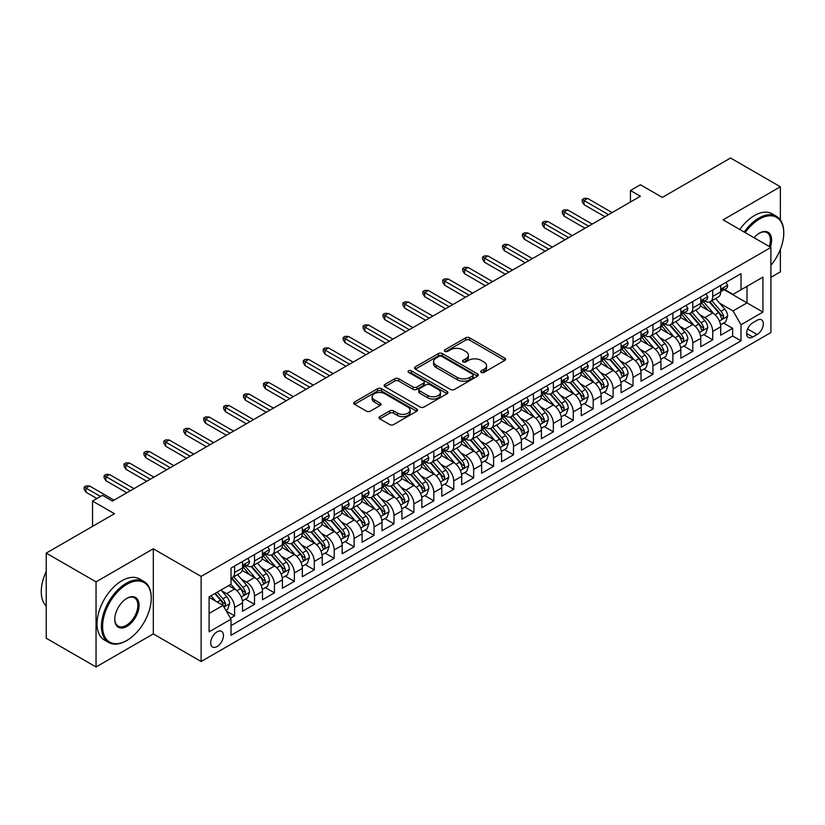 <?xml version="1.0" encoding="UTF-8"?>
<svg xmlns="http://www.w3.org/2000/svg" width="825" height="825" viewBox="0 0 825 825"><rect width="100%" height="100%" fill="white"/><g stroke="black" fill="none" stroke-linecap="round" stroke-linejoin="round"><path stroke-width="1.24" d="M481.284 372.395A1.939 1.114 0 0 0 484.028 372.395L504.807 360.391A2.764 1.598 0 0 0 505.612 359.267A2.764 1.598 0 0 0 504.807 358.132L469.6 337.817A2.764 1.598 0 0 0 465.692 337.817L444.912 349.81A1.939 1.114 0 0 0 444.345 350.604A1.939 1.114 0 0 0 444.912 351.388A1.939 1.114 0 0 0 447.655 351.388L450.347 349.841A8.848 5.105 0 0 1 462.856 349.841L465.795 351.532A8.848 5.105 0 0 1 468.383 355.142A8.848 5.105 0 0 1 465.795 358.762L463.103 360.308A1.939 1.114 0 0 0 462.536 361.103A1.939 1.114 0 0 0 463.103 361.886A1.939 1.114 0 0 0 465.836 361.886L468.528 360.339A8.848 5.105 0 0 1 481.047 360.339L483.976 362.031A8.848 5.105 0 0 1 486.564 365.64A8.848 5.105 0 0 1 483.976 369.26L481.284 370.807A1.939 1.114 0 0 0 480.717 371.601A1.939 1.114 0 0 0 481.284 372.395L481.284 370.807M217.068 646.563A9.013 5.208 120 0 0 222.956 638.622A9.013 5.208 120 0 0 221.574 631.393A9.013 5.208 120 0 0 217.068 631.847A9.013 5.208 120 0 0 211.169 639.788A9.013 5.208 120 0 0 212.551 647.017A9.013 5.208 120 0 0 217.068 646.563M379.851 416.615A2.764 1.598 0 0 0 379.036 417.749A2.764 1.598 0 0 0 379.851 418.873L389.72 424.576A2.764 1.598 0 0 0 393.628 424.576L416.707 411.252A2.764 1.598 0 0 0 417.522 410.128A2.764 1.598 0 0 0 416.707 408.994L381.511 388.678A2.764 1.598 0 0 0 377.603 388.678L354.523 402.002A2.764 1.598 0 0 0 353.708 403.126A2.764 1.598 0 0 0 354.523 404.26L366.455 411.139A2.764 1.598 0 0 0 370.363 411.139L380.232 405.446A2.764 1.598 0 0 0 381.047 404.312A2.764 1.598 0 0 0 380.232 403.188L374.323 399.764A7.394 4.269 0 0 1 372.157 396.753A7.394 4.269 0 0 1 376.726 392.803A7.394 4.269 0 0 1 384.78 393.731L407.952 407.107A7.394 4.269 0 0 1 410.128 410.128A7.394 4.269 0 0 1 405.56 414.078A7.394 4.269 0 0 1 397.495 413.15L393.628 410.922A2.764 1.598 0 0 0 389.72 410.922L379.851 416.615L379.851 418.873L389.72 413.222L389.72 410.922M780.368 219.914L780.368 186.77L730.558 158.018L662.32 197.412L640.406 184.759L630.444 190.513L640.406 196.257L112.468 501.064L102.506 495.309L92.555 501.064L92.555 526.371M96.04 581.862L96.04 666.982L153.316 633.909L153.316 548.8L96.04 581.862L46.231 553.111L114.469 513.717L92.555 501.064M153.316 548.8L201.125 576.407L770.901 247.448L770.901 332.558L201.125 661.516L201.125 576.407M780.368 186.77L723.092 219.842L770.901 247.448M450.532 389.462A2.764 1.598 0 0 0 454.451 389.462L477.52 376.148A2.764 1.598 0 0 0 478.335 375.014A2.764 1.598 0 0 0 477.52 373.89L442.324 353.564A2.764 1.598 0 0 0 438.415 353.564L415.336 366.888A2.764 1.598 0 0 0 414.532 368.012A2.764 1.598 0 0 0 415.336 369.146L450.532 389.462M409.365 372.807A1.939 1.114 0 0 1 411.335 373.086L411.335 370.786L447.119 391.442A2.764 1.598 0 0 1 447.923 392.576A2.764 1.598 0 0 1 447.119 393.7L424.04 407.024A2.764 1.598 0 0 1 420.131 407.024L384.935 386.698L384.935 384.44A2.764 1.598 0 0 0 384.12 385.574A2.764 1.598 0 0 0 384.935 386.698M384.935 384.44L394.804 378.737A2.764 1.598 0 0 1 398.712 378.737L412.995 386.987A2.764 1.598 0 0 0 416.903 386.987L423.452 383.202A2.764 1.598 0 0 0 424.267 382.068A2.764 1.598 0 0 0 423.452 380.944L408.592 372.364A1.939 1.114 0 0 1 408.024 371.57A1.939 1.114 0 0 1 409.221 370.538A1.939 1.114 0 0 1 411.335 370.786M96.04 666.982L46.231 638.23L46.231 553.111M770.901 277.355L780.368 271.889L780.368 249.377M230.464 618.245L234.599 615.852L226.328 611.077M221.626 590.772L226.627 593.66A11.272 6.507 60 0 1 234.599 607.458L242.56 602.858L242.56 611.253L254.513 604.354L245.448 599.115M241.55 579.263L246.551 582.151A11.272 6.507 60 0 1 254.513 595.959L262.484 591.36L262.484 599.754L274.436 592.855L265.372 587.617M261.473 567.765L266.475 570.653A11.272 6.507 60 0 1 274.436 584.451L282.408 579.851L282.408 588.246L294.36 581.347L285.295 576.118M281.387 556.267L286.388 559.154A11.272 6.507 60 0 1 294.36 572.952L302.332 568.353L302.332 576.747L314.284 569.848L305.219 564.609M301.311 544.758L306.312 547.645A11.272 6.507 60 0 1 314.284 561.454L322.255 556.854L322.255 565.249L334.207 558.35L325.143 553.111M321.234 533.259L326.236 536.147A11.272 6.507 60 0 1 334.207 549.945L342.179 545.346L342.179 553.74L354.131 546.841L345.067 541.613M341.158 521.761L346.16 524.648A11.272 6.507 60 0 1 354.131 538.447L362.093 533.847L362.093 542.242L374.055 535.342L364.99 530.104M361.082 510.252L366.083 513.14A11.272 6.507 60 0 1 374.055 526.948L382.016 522.349L382.016 530.743L393.968 523.844L384.904 518.605M381.006 498.754L386.007 501.641A11.272 6.507 60 0 1 393.968 515.439L401.94 510.84L401.94 519.234L413.892 512.335L404.827 507.107M400.919 487.255L405.921 490.143A11.272 6.507 60 0 1 413.892 503.941L421.864 499.342L421.864 507.736L433.816 500.837L424.751 495.598M420.843 475.747L425.844 478.634A11.272 6.507 60 0 1 433.816 492.442L441.787 487.843L441.787 496.238L453.74 489.338L444.675 484.1M440.767 464.248L445.768 467.136A11.272 6.507 60 0 1 453.74 480.934L461.711 476.334L461.711 484.729L473.663 477.83L464.599 472.601M460.69 452.75L465.692 455.637A11.272 6.507 60 0 1 473.663 469.435L481.635 464.836L481.635 473.23L493.587 466.331L484.522 461.093M480.614 441.241L485.616 444.128A11.272 6.507 60 0 1 493.587 457.937L501.548 453.327L501.548 461.732L513.501 454.823L504.436 449.594M500.538 429.743L505.539 432.63A11.272 6.507 60 0 1 513.501 446.428L521.472 441.829L521.472 450.223L533.424 443.324L524.36 438.096M520.462 418.234L525.463 421.132A11.272 6.507 60 0 1 533.424 434.93L541.396 430.33L541.396 438.725L553.348 431.826L544.283 426.587M540.375 406.735L545.377 409.623A11.272 6.507 60 0 1 553.348 423.431L561.32 418.822L561.32 427.226L573.272 420.317L564.207 415.088M560.299 395.237L565.3 398.124A11.272 6.507 60 0 1 573.272 411.923L581.243 407.323L581.243 415.718L593.196 408.818L584.131 403.59M580.222 383.728L585.224 386.616A11.272 6.507 60 0 1 593.196 400.424L601.167 395.825L601.167 404.219L613.119 397.32L604.055 392.081M600.146 372.23L605.148 375.117A11.272 6.507 60 0 1 613.119 388.926L621.081 384.316L621.081 392.721L633.043 385.811L623.978 380.583M620.07 360.731L625.072 363.619A11.272 6.507 60 0 1 633.043 377.417L641.004 372.817L641.004 381.212L652.957 374.313L643.892 369.084M639.994 349.222L644.995 352.11A11.272 6.507 60 0 1 652.957 365.918L660.928 361.319L660.928 369.713L672.88 362.814L663.816 357.576M659.907 337.724L664.919 340.612A11.272 6.507 60 0 1 672.88 354.42L680.852 349.81L680.852 358.215L692.804 351.306L683.739 346.077M679.831 326.226L684.833 329.113A11.272 6.507 60 0 1 692.804 342.911L700.776 338.312L700.776 346.706L712.728 339.807L712.728 331.413A11.272 6.507 -120 0 0 704.756 317.604L699.755 314.717M703.663 334.579L712.728 339.807M242.56 602.858A11.272 6.507 -120 0 0 234.599 589.06L228.618 585.606M262.484 591.36A11.272 6.507 -120 0 0 254.513 577.552L242.199 570.436M282.408 579.851A11.272 6.507 -120 0 0 274.436 566.053L262.123 558.938M302.332 568.353A11.272 6.507 -120 0 0 294.36 554.544L282.037 547.439M322.255 556.854A11.272 6.507 -120 0 0 314.284 543.046L301.96 535.93M342.179 545.346A11.272 6.507 -120 0 0 334.207 531.548L321.884 524.432M362.093 533.847A11.272 6.507 -120 0 0 354.131 520.039L341.808 512.933M382.016 522.349A11.272 6.507 -120 0 0 374.055 508.54L361.732 501.425M401.94 510.84A11.272 6.507 -120 0 0 393.968 497.042L381.655 489.926M421.864 499.342A11.272 6.507 -120 0 0 413.892 485.533L401.579 478.428M441.787 487.843A11.272 6.507 -120 0 0 433.816 474.035L421.493 466.919M461.711 476.334A11.272 6.507 -120 0 0 453.74 462.536L441.416 455.421M481.635 464.836A11.272 6.507 -120 0 0 473.663 451.028L461.34 443.922M501.548 453.327A11.272 6.507 -120 0 0 493.587 439.529L481.264 432.413M521.472 441.829A11.272 6.507 -120 0 0 513.501 428.031L501.188 420.915M541.396 430.33A11.272 6.507 -120 0 0 533.424 416.522L521.111 409.417M561.32 418.822A11.272 6.507 -120 0 0 553.348 405.023L541.025 397.908M581.243 407.323A11.272 6.507 -120 0 0 573.272 393.525L560.948 386.409M601.167 395.825A11.272 6.507 -120 0 0 593.196 382.016L580.872 374.911M621.081 384.316A11.272 6.507 -120 0 0 613.119 370.518L600.796 363.402M641.004 372.817A11.272 6.507 -120 0 0 633.043 359.019L620.72 351.904M660.928 361.319A11.272 6.507 -120 0 0 652.957 347.511L640.643 340.405M680.852 349.81A11.272 6.507 -120 0 0 672.88 336.012L660.567 328.897M700.776 338.312A11.272 6.507 -120 0 0 692.804 324.514L680.481 317.398M757.154 320.255L752.771 322.781A8.735 5.043 120 0 0 747.068 330.485A8.735 5.043 120 0 0 748.409 337.477A8.735 5.043 120 0 0 752.771 337.043L757.154 334.517A8.735 5.043 120 0 0 762.857 326.824A8.735 5.043 120 0 0 761.516 319.822A8.735 5.043 120 0 0 757.154 320.255M209.096 613.439L223.039 605.385L231.01 619.193L231.01 635.291L741.015 340.838L741.015 324.741L733.043 310.942L719.678 303.218M231.01 619.193L209.096 631.847L209.096 596.877L231.01 584.224L231.01 568.126L741.015 273.673L741.015 289.771L762.929 277.118L762.929 312.087L741.015 324.741M246.448 565.527L246.551 565.589A11.272 6.507 60 0 0 252.182 566.146L260.153 561.547A11.272 6.507 -120 0 0 262.484 556.39L262.484 549.945M266.362 554.029L266.475 554.091A11.272 6.507 60 0 0 272.106 554.648L280.077 550.048A11.272 6.507 -120 0 0 282.408 544.892L282.408 538.447M286.285 542.53L286.388 542.592A11.272 6.507 60 0 0 292.029 543.149L300.001 538.55A11.272 6.507 -120 0 0 302.332 533.383L302.332 526.948M306.209 531.022L306.312 531.083A11.272 6.507 60 0 0 311.953 531.64L319.914 527.041A11.272 6.507 -120 0 0 322.255 521.885L322.255 515.439M326.133 519.523L326.236 519.585A11.272 6.507 60 0 0 331.877 520.142L339.838 515.543A11.272 6.507 -120 0 0 342.179 510.386L342.179 503.941M346.057 508.025L346.16 508.076A11.272 6.507 60 0 0 351.79 508.643L359.762 504.034A11.272 6.507 -120 0 0 362.093 498.877L362.093 492.442M365.98 496.516L366.083 496.578A11.272 6.507 60 0 0 371.714 497.135L379.686 492.535A11.272 6.507 -120 0 0 382.016 487.379L382.016 480.934M385.904 485.017L386.007 485.079A11.272 6.507 60 0 0 391.638 485.636L399.609 481.037A11.272 6.507 -120 0 0 401.94 475.881L401.94 469.435M405.817 473.519L405.921 473.571A11.272 6.507 60 0 0 411.562 474.138L419.533 469.528A11.272 6.507 -120 0 0 421.864 464.372L421.864 457.937M425.741 462.01L425.844 462.072A11.272 6.507 60 0 0 431.485 462.629L439.447 458.03A11.272 6.507 -120 0 0 441.787 452.873L441.787 446.428M445.665 450.512L445.768 450.574A11.272 6.507 60 0 0 451.409 451.131L459.37 446.531A11.272 6.507 -120 0 0 461.711 441.365L461.711 434.93M465.589 439.013L465.692 439.065A11.272 6.507 60 0 0 471.323 439.632L479.294 435.022A11.272 6.507 -120 0 0 481.635 429.866L481.635 423.431M485.512 427.505L485.616 427.567A11.272 6.507 60 0 0 491.246 428.123L499.218 423.524A11.272 6.507 -120 0 0 501.548 418.368L501.548 411.923M505.436 416.006L505.539 416.068A11.272 6.507 60 0 0 511.17 416.625L519.142 412.026A11.272 6.507 -120 0 0 521.472 406.859L521.472 400.424M525.35 404.508L525.463 404.559A11.272 6.507 60 0 0 531.094 405.127L539.065 400.517A11.272 6.507 -120 0 0 541.396 395.361L541.396 388.926M545.273 392.999L545.377 393.061A11.272 6.507 60 0 0 551.018 393.618L558.989 389.018A11.272 6.507 -120 0 0 561.32 383.862L561.32 377.417M565.197 381.501L565.3 381.562A11.272 6.507 60 0 0 570.941 382.119L578.903 377.52A11.272 6.507 -120 0 0 581.243 372.353L581.243 365.918M585.121 370.002L585.224 370.054A11.272 6.507 60 0 0 590.865 370.611L598.826 366.011A11.272 6.507 -120 0 0 601.167 360.855L601.167 354.41M605.045 358.493L605.148 358.555A11.272 6.507 60 0 0 610.778 359.112L618.75 354.513A11.272 6.507 -120 0 0 621.081 349.357L621.081 342.911M624.968 346.995L625.072 347.057A11.272 6.507 60 0 0 630.702 347.614L638.674 343.014A11.272 6.507 -120 0 0 641.004 337.848L641.004 331.413M644.892 335.497L644.995 335.548A11.272 6.507 60 0 0 650.626 336.105L658.597 331.506A11.272 6.507 -120 0 0 660.928 326.349L660.928 319.904M664.806 323.988L664.919 324.05A11.272 6.507 60 0 0 670.55 324.607L678.521 320.007A11.272 6.507 -120 0 0 680.852 314.851L680.852 308.406M684.729 312.489L684.833 312.551A11.272 6.507 60 0 0 690.473 313.108L698.445 308.509A11.272 6.507 -120 0 0 700.776 303.342L700.776 296.907M231.01 625.628L732.652 336.012L732.652 328.309L720.699 335.208L720.699 326.813A11.272 6.507 -120 0 0 712.728 313.005L700.404 305.9M704.653 300.981L704.756 301.043A11.272 6.507 -120 0 0 710.397 301.599A11.272 6.507 -120 0 0 712.728 296.443L712.728 290.008M710.397 301.599L718.358 297A11.272 6.507 -120 0 0 720.699 291.844L720.699 285.398M234.599 566.053L234.599 572.488A11.272 6.507 60 0 1 232.258 577.655A11.272 6.507 60 0 1 231.01 578.108M232.258 577.655L240.23 573.055A11.272 6.507 -120 0 0 242.56 567.889L242.56 561.454M254.513 554.544L254.513 560.99A11.272 6.507 60 0 1 252.182 566.146M274.436 543.046L274.436 549.491A11.272 6.507 60 0 1 272.106 554.648M294.36 531.548L294.36 537.982A11.272 6.507 60 0 1 292.029 543.149M314.284 520.039L314.284 526.484A11.272 6.507 60 0 1 311.953 531.64M334.207 508.54L334.207 514.986A11.272 6.507 60 0 1 331.877 520.142M354.131 497.042L354.131 503.477A11.272 6.507 60 0 1 351.79 508.643M374.055 485.533L374.055 491.978A11.272 6.507 60 0 1 371.714 497.135M393.968 474.035L393.968 480.48A11.272 6.507 60 0 1 391.638 485.636M413.892 462.536L413.892 468.971A11.272 6.507 60 0 1 411.562 474.138M433.816 451.028L433.816 457.473A11.272 6.507 60 0 1 431.485 462.629M453.74 439.529L453.74 445.974A11.272 6.507 60 0 1 451.409 451.131M473.663 428.031L473.663 434.466A11.272 6.507 60 0 1 471.323 439.632M493.587 416.522L493.587 422.967A11.272 6.507 60 0 1 491.246 428.123M513.501 405.023L513.501 411.469A11.272 6.507 60 0 1 511.17 416.625M533.424 393.525L533.424 399.96A11.272 6.507 60 0 1 531.094 405.127M553.348 382.016L553.348 388.462A11.272 6.507 60 0 1 551.018 393.618M573.272 370.518L573.272 376.963A11.272 6.507 60 0 1 570.941 382.119M593.196 359.019L593.196 365.454A11.272 6.507 60 0 1 590.865 370.611M613.119 347.511L613.119 353.956A11.272 6.507 60 0 1 610.778 359.112M633.043 336.012L633.043 342.457A11.272 6.507 60 0 1 630.702 347.614M652.957 324.514L652.957 330.949A11.272 6.507 60 0 1 650.626 336.105M672.88 313.005L672.88 319.45A11.272 6.507 60 0 1 670.55 324.607M692.804 301.507L692.804 307.952A11.272 6.507 60 0 1 690.473 313.108M692.804 342.911L692.804 351.306M672.88 354.42L672.88 362.814M652.957 365.918L652.957 374.313M633.043 377.417L633.043 385.811M613.119 388.926L613.119 397.32M593.196 400.424L593.196 408.818M573.272 411.923L573.272 420.317M553.348 423.431L553.348 431.826M533.424 434.93L533.424 443.324M513.501 446.428L513.501 454.823M493.587 457.937L493.587 466.331M473.663 469.435L473.663 477.83M453.74 480.934L453.74 489.338M433.816 492.442L433.816 500.837M413.892 503.941L413.892 512.335M393.968 515.439L393.968 523.844M374.055 526.948L374.055 535.342M354.131 538.447L354.131 546.841M334.207 549.945L334.207 558.35M314.284 561.454L314.284 569.848M294.36 572.952L294.36 581.347M274.436 584.451L274.436 592.855M254.513 595.959L254.513 604.354M234.599 607.458L234.599 615.852M223.039 605.385L209.096 597.341M733.043 310.942L746.996 302.888L746.996 286.327L762.929 277.118M724.175 289.709L762.929 312.087M724.577 289.482L733.043 294.37L741.015 289.771M153.316 633.909L201.125 661.516M630.444 190.513L630.444 202.012M723.587 323.07L732.652 328.309M732.652 336.012L741.015 340.838M482.058 372.663L483.976 371.559A8.848 5.105 0 0 0 486.564 367.95L486.564 365.64M468.383 355.142L468.383 357.442A8.848 5.105 0 0 1 465.795 361.061L463.877 362.165M504.766 360.412L469.6 340.117A2.764 1.598 0 0 0 465.692 340.117L445.686 351.667M477.489 376.169L442.324 355.864A2.764 1.598 0 0 0 438.415 355.864L415.377 369.167M472.632 375.808A1.939 1.114 0 0 0 473.199 375.014A1.939 1.114 0 0 0 472.632 374.23L441.736 356.39A1.939 1.114 0 0 0 439.003 356.39L436.167 358.029A8.848 5.105 0 0 0 433.568 361.639A8.848 5.105 0 0 0 436.167 365.248L457.287 377.448A8.848 5.105 0 0 0 469.796 377.448L472.632 375.808L472.632 378.108A1.939 1.114 0 0 0 473.199 377.314L473.199 375.014M433.568 361.639L433.568 363.938A8.848 5.105 0 0 0 436.167 367.548L436.167 365.248M472.632 378.108L469.796 379.748A8.848 5.105 0 0 1 457.287 379.748L436.167 367.548M384.966 386.719L394.804 381.047L394.804 378.737M424.267 382.068L424.267 384.368A2.764 1.598 0 0 1 423.452 385.502L416.903 389.287A2.764 1.598 0 0 1 412.995 389.287L398.712 381.047A2.764 1.598 0 0 0 394.804 381.047M411.335 373.086L447.078 393.721M427.804 395.536A7.394 4.269 0 0 0 435.868 396.464A7.394 4.269 0 0 0 440.437 392.514A7.394 4.269 0 0 0 438.271 389.493L430.103 384.78A2.764 1.598 0 0 0 426.195 384.78L419.636 388.565A2.764 1.598 0 0 0 418.832 389.689A2.764 1.598 0 0 0 419.636 390.823L427.804 395.536L427.804 397.836A7.394 4.269 0 0 0 435.868 398.764A7.394 4.269 0 0 0 440.437 394.814L440.437 392.514M418.832 389.689L418.832 391.988A2.764 1.598 0 0 0 419.636 393.123L419.636 390.823M427.804 397.836L419.636 393.123M410.128 410.128L410.128 412.428A7.394 4.269 0 0 1 405.56 416.377A7.394 4.269 0 0 1 397.495 415.449L393.628 413.222A2.764 1.598 0 0 0 389.72 413.222M372.157 396.753L372.157 399.052A7.394 4.269 0 0 0 374.323 402.074L374.323 399.764M380.201 405.467L374.323 402.074M416.666 411.273L381.511 390.978A2.764 1.598 0 0 0 377.603 390.978L354.564 404.281M720.524 324.833L725.68 321.863L727.671 316.109A7.466 4.311 -120 0 0 724.762 309.107L715.657 298.567M713.831 313.737L703.436 301.692M707.912 310.231L701.879 303.239A17.892 10.333 -120 0 0 701.322 302.62M709.376 302.012L718.585 312.665A7.466 4.311 60 0 1 721.246 317.811L721.792 318.698L722.803 318.553L723.638 316.429A7.466 4.311 -120 0 0 720.978 311.293L711.872 300.754M709.923 301.837L719.812 313.294A3.805 2.197 60 0 1 720.772 314.779L723.638 316.429M725.979 282.356L727.671 285.285A7.466 4.311 60 0 1 726.124 288.595L722.339 290.771A7.466 4.311 -120 0 0 723.638 289.059L723.484 288.389M720.947 291.122L720.978 291.122A7.466 4.311 -120 0 0 722.339 290.771M722.669 288.502L723.638 289.059C723.164 287.935 722.37 288.389 721.246 290.441A7.466 4.311 60 0 1 720.699 291.503M608.53 214.665L584.028 200.516L584.028 204.662L582.233 201.785L582.233 199.485L584.028 200.516L587.617 198.443L612.119 212.592M584.028 204.662L604.952 216.738M582.233 199.485L584.234 198.33L587.617 198.443M770.901 265.299A34.372 19.841 120 0 0 783.75 233.124A34.372 19.841 120 0 0 759.443 219.089A34.372 19.841 120 0 0 745.222 232.619M744.191 232.031A35.217 20.336 -60 0 1 758.845 218.058A35.217 20.336 -60 0 1 776.459 216.315A35.217 20.336 -60 0 1 783.75 232.433A35.217 20.336 -60 0 1 783.75 232.784M754.04 237.713A17.191 9.921 -60 0 1 759.443 233.124L759.443 233.124A17.191 9.921 -60 0 1 770.333 247.118M739.808 229.494A35.217 20.336 -60 0 1 754.462 215.531A35.217 20.336 -60 0 1 772.076 213.788L776.459 216.315M769.282 246.51A16.345 9.436 120 0 0 767.013 232.66A16.345 9.436 120 0 0 759.144 233.31M126.318 640.757L126.916 640.417A34.372 19.841 120 0 0 151.222 598.311A34.372 19.841 120 0 0 126.916 584.286A34.372 19.841 120 0 0 102.609 626.381A34.372 19.841 120 0 0 126.916 640.417L126.318 640.757A35.217 20.336 -60 0 1 108.704 642.5A35.217 20.336 -60 0 1 103.311 614.285A35.217 20.336 -60 0 1 126.318 583.244A35.217 20.336 -60 0 1 143.932 581.501A35.217 20.336 -60 0 1 151.222 597.62A35.217 20.336 -60 0 1 151.222 597.97M126.916 626.381A17.191 9.921 -60 0 1 114.768 619.358A17.191 9.921 -60 0 1 126.916 598.311L126.916 598.311A17.191 9.921 -60 0 1 139.064 605.333A17.191 9.921 -60 0 1 126.916 626.381M114.768 619.008A16.345 9.436 120 0 0 118.15 626.154A16.345 9.436 120 0 0 126.318 625.34A16.345 9.436 120 0 0 136.991 610.943A16.345 9.436 120 0 0 134.485 597.847A16.345 9.436 120 0 0 126.617 598.496M108.704 642.5L104.321 639.973A35.217 20.336 -60 0 1 98.928 611.748A35.217 20.336 -60 0 1 121.935 580.717A35.217 20.336 -60 0 1 139.549 578.975L143.932 581.501M46.231 606.024A35.217 20.336 -60 0 1 46.231 571.519M700.611 336.342L705.757 333.362L707.747 327.618A7.466 4.311 -120 0 0 704.839 320.605L695.733 310.066M693.908 325.236L683.512 313.191M687.988 321.729L681.955 314.738A17.892 10.333 -120 0 0 681.398 314.119M689.452 313.51L698.662 324.173A7.466 4.311 60 0 1 701.322 329.309L701.869 330.196L702.879 330.062L703.715 327.938A7.466 4.311 -120 0 0 701.054 322.792L691.948 312.252M689.999 313.335L699.889 324.792A3.805 2.197 60 0 1 700.848 326.277L703.715 327.938M680.687 347.841L685.833 344.871L687.823 339.116A7.466 4.311 -120 0 0 684.915 332.104L675.809 321.564M673.994 336.744L663.589 324.699M668.075 333.238L662.032 326.246A17.892 10.333 -120 0 0 661.475 325.617M669.529 325.009L678.738 335.672A7.466 4.311 60 0 1 681.398 340.818L681.945 341.705L682.956 341.56L683.791 339.436A7.466 4.311 -120 0 0 681.13 334.29L672.024 323.751M670.075 324.844L679.965 336.291A3.805 2.197 60 0 1 680.924 337.776L683.791 339.436M660.763 359.339L665.909 356.369L667.899 350.615A7.466 4.311 -120 0 0 664.991 343.613L655.896 333.073M654.07 348.243L643.665 336.198M648.151 344.737L642.108 337.745A17.892 10.333 -120 0 0 641.551 337.126M649.615 336.517L658.814 347.17A7.466 4.311 60 0 1 661.485 352.316L662.021 353.203L663.032 353.059L663.867 350.934A7.466 4.311 -120 0 0 661.207 345.799L652.111 335.259M650.152 336.342L660.041 347.799A3.805 2.197 60 0 1 661 349.284L663.867 350.934M640.839 370.848L645.985 367.868L647.976 362.123A7.466 4.311 -120 0 0 645.067 355.111L635.972 344.572M634.147 359.741L623.741 347.696M628.227 356.235L622.184 349.243A17.892 10.333 -120 0 0 621.637 348.624M629.692 348.016L638.901 358.679A7.466 4.311 60 0 1 641.561 363.815L642.097 364.702L643.108 364.567L643.954 362.443A7.466 4.311 -120 0 0 641.283 357.297L632.187 346.758M630.228 347.841L640.128 359.298A3.805 2.197 60 0 1 641.087 360.783L643.954 362.443M706.056 293.855L707.747 296.794A7.466 4.311 60 0 1 706.2 300.094L702.415 302.28A7.466 4.311 -120 0 0 703.715 300.558L703.56 299.898M701.023 302.631L701.054 302.631A7.466 4.311 -120 0 0 702.415 302.28M702.756 300.001L703.715 300.558C703.251 299.434 702.446 299.898 701.322 301.94A7.466 4.311 60 0 1 700.776 303.002M588.617 226.163L564.104 212.025L564.104 216.16L562.32 213.283L562.32 210.983L564.104 212.025L567.693 209.952L592.195 224.101M564.104 216.16L585.028 228.236M562.32 210.983L564.31 209.839L567.693 209.952M686.132 305.363L687.823 308.292A7.466 4.311 60 0 1 686.276 311.592L682.492 313.778A7.466 4.311 -120 0 0 683.791 312.056L683.636 311.396M681.099 314.129L681.13 314.129A7.466 4.311 -120 0 0 682.492 313.778M682.832 311.499L683.791 312.056C683.327 310.932 682.523 311.396 681.398 313.438A7.466 4.311 60 0 1 680.852 314.5M568.693 237.672L544.191 223.523L544.191 227.659L542.396 224.792L542.396 222.492L544.191 223.523L547.769 221.451L572.272 235.599M544.191 227.659L565.104 239.745M542.396 222.492L544.387 221.337L547.769 221.451M666.208 316.862L667.899 319.791A7.466 4.311 60 0 1 666.352 323.101L662.568 325.287A7.466 4.311 -120 0 0 663.867 323.565L663.712 322.905M661.176 325.627L661.207 325.627A7.466 4.311 -120 0 0 662.568 325.287M662.908 323.008L663.867 323.565C663.403 322.441 662.609 322.895 661.485 324.947A7.466 4.311 60 0 1 660.928 326.009M548.769 249.171L524.267 235.022L524.267 239.167L522.472 236.29L522.472 233.991L524.267 235.022L527.845 232.949L552.358 247.098M524.267 239.167L545.181 251.243M522.472 233.991L524.463 232.836L527.845 232.949M646.284 328.36L647.976 331.299A7.466 4.311 60 0 1 646.439 334.599L642.644 336.786A7.466 4.311 -120 0 0 643.954 335.063L643.789 334.403M641.252 337.136L641.283 337.136A7.466 4.311 -120 0 0 642.644 336.786M642.984 334.507L643.954 335.063C643.479 333.939 642.685 334.403 641.561 336.445A7.466 4.311 60 0 1 641.004 337.507M528.846 260.669L504.343 246.531L504.343 250.666L502.549 247.789L502.549 245.489L504.343 246.531L507.932 244.458L532.434 258.607M504.343 250.666L525.257 262.742M502.549 245.489L504.539 244.344L507.932 244.458M620.916 382.346L626.062 379.376L628.062 373.622A7.466 4.311 -120 0 0 625.154 366.609L616.048 356.07M614.223 371.25L603.817 359.205M608.303 367.744L602.26 360.752A17.892 10.333 -120 0 0 601.714 360.123M609.768 359.514L618.977 370.177A7.466 4.311 60 0 1 621.637 375.323L622.184 376.21L623.184 376.066L624.03 373.942A7.466 4.311 -120 0 0 621.369 368.796L612.263 358.256M610.304 359.349L620.204 370.796A3.805 2.197 60 0 1 621.163 372.281L624.03 373.942M626.361 339.869L628.062 342.798A7.466 4.311 60 0 1 626.515 346.098L622.731 348.284A7.466 4.311 -120 0 0 624.03 346.562L623.865 345.902M621.338 348.635L621.369 348.635A7.466 4.311 -120 0 0 622.731 348.284M623.061 346.005L624.03 346.562C623.556 345.438 622.762 345.902 621.637 347.944A7.466 4.311 60 0 1 621.081 349.006M508.922 272.178L484.419 258.029L484.419 262.164L482.625 259.298L482.625 256.998L484.419 258.029L488.008 255.956L512.511 270.105M484.419 262.164L505.333 274.251M482.625 256.998L484.615 255.843L488.008 255.956M600.992 393.845L606.148 390.875L608.138 385.12A7.466 4.311 -120 0 0 605.23 378.118L596.124 367.579M594.299 382.748L583.894 370.703M588.38 379.242L582.347 372.25A17.892 10.333 -120 0 0 581.79 371.632M589.844 371.023L599.053 381.676A7.466 4.311 60 0 1 601.714 386.822L602.26 387.709L603.261 387.564L604.106 385.44A7.466 4.311 -120 0 0 601.446 380.304L592.34 369.765M590.391 370.848L600.28 382.305A3.805 2.197 60 0 1 601.239 383.79L604.106 385.44M606.447 351.368L608.138 354.296A7.466 4.311 60 0 1 606.592 357.607L602.807 359.793A7.466 4.311 -120 0 0 604.106 358.071L603.952 357.411M601.415 360.133L601.446 360.133A7.466 4.311 -120 0 0 602.807 359.793M603.137 357.514L604.106 358.071C603.632 356.947 602.838 357.4 601.714 359.452A7.466 4.311 60 0 1 601.167 360.515M488.998 283.676L464.496 269.528L464.496 273.673L462.701 270.796L462.701 268.496L464.496 269.528L468.084 267.455L492.587 281.603M464.496 273.673L485.42 285.749M462.701 268.496L464.692 267.341L468.084 267.455M581.078 405.353L586.224 402.383L588.215 396.629A7.466 4.311 -120 0 0 585.307 389.617L576.201 379.077M574.375 394.247L563.98 382.202M568.456 390.741L562.423 383.749A17.892 10.333 -120 0 0 561.866 383.13M569.92 382.522L579.129 393.185A7.466 4.311 60 0 1 581.79 398.331L582.337 399.207L583.347 399.073L584.183 396.949A7.466 4.311 -120 0 0 581.522 391.803L572.416 381.263M570.467 382.346L580.357 393.803A3.805 2.197 60 0 1 581.316 395.288L584.183 396.949M586.523 362.866L588.215 365.805A7.466 4.311 60 0 1 586.668 369.105L582.883 371.291A7.466 4.311 -120 0 0 584.183 369.569L584.028 368.909M581.491 371.642L581.522 371.642A7.466 4.311 -120 0 0 582.883 371.291M583.213 369.012L584.183 369.569C583.708 368.445 582.914 368.909 581.79 370.951A7.466 4.311 60 0 1 581.243 372.013M469.074 295.175L444.572 281.036L444.572 285.172L442.778 282.294L442.778 279.995L444.572 281.036L448.161 278.963L472.663 293.112M444.572 285.172L465.496 297.248M442.778 279.995L444.778 278.85L448.161 278.963M561.155 416.852L566.301 413.882L568.291 408.127A7.466 4.311 -120 0 0 565.383 401.115L556.277 390.576M554.462 405.756L544.057 393.711M548.532 402.249L542.499 395.257A17.892 10.333 -120 0 0 541.942 394.628M549.997 394.02L559.206 404.683A7.466 4.311 60 0 1 561.866 409.829L562.413 410.716L563.423 410.572L564.259 408.447A7.466 4.311 -120 0 0 561.598 403.301L552.492 392.762M550.543 393.855L560.433 405.302A3.805 2.197 60 0 1 561.392 406.797L564.259 408.447M566.6 374.375L568.291 377.303A7.466 4.311 60 0 1 566.744 380.603L562.959 382.79A7.466 4.311 -120 0 0 564.259 381.067L564.104 380.407M561.567 383.14L561.598 383.14A7.466 4.311 -120 0 0 562.959 382.79M563.3 380.511L564.259 381.067C563.795 379.943 562.99 380.407 561.866 382.449A7.466 4.311 60 0 1 561.32 383.512M449.161 306.683L424.648 292.535L424.648 296.67L422.864 293.803L422.864 291.503L424.648 292.535L428.237 290.462L452.739 304.611M424.648 296.67L445.572 308.756M422.864 291.503L424.854 290.348L428.237 290.462M541.231 428.35L546.377 425.38L548.367 419.626A7.466 4.311 -120 0 0 545.459 412.624L536.363 402.084M534.538 417.254L524.133 405.209M528.619 413.748L522.576 406.756A17.892 10.333 -120 0 0 522.019 406.137M530.083 405.529L539.282 416.182A7.466 4.311 60 0 1 541.942 421.327L542.489 422.214L543.5 422.07L544.335 419.946A7.466 4.311 -120 0 0 541.674 414.81L532.568 404.271M530.619 405.353L540.509 416.811A3.805 2.197 60 0 1 541.468 418.296L544.335 419.946M546.676 385.873L548.367 388.802A7.466 4.311 60 0 1 546.82 392.112L543.036 394.298A7.466 4.311 -120 0 0 544.335 392.576L544.18 391.916M541.643 394.639L541.674 394.639A7.466 4.311 -120 0 0 543.036 394.298M543.376 392.019L544.335 392.576C543.871 391.452 543.067 391.906 541.942 393.958A7.466 4.311 60 0 1 541.396 395.02M429.237 318.182L404.735 304.033L404.735 308.179L402.94 305.302L402.94 303.002L404.735 304.033L408.313 301.971L432.816 316.109M404.735 308.179L425.648 320.255M402.94 303.002L404.931 301.847L408.313 301.971M521.307 439.859L526.453 436.889L528.443 431.135A7.466 4.311 -120 0 0 525.535 424.122L516.44 413.583M514.614 428.752L504.209 416.707M508.695 425.246L502.652 418.254A17.892 10.333 -120 0 0 502.095 417.636M510.159 417.027L519.358 427.69A7.466 4.311 60 0 1 522.029 432.836L522.565 433.713L523.576 433.579L524.411 431.454A7.466 4.311 -120 0 0 521.751 426.308L512.655 415.769M510.696 416.852L520.596 428.309A3.805 2.197 60 0 1 521.544 429.794L524.411 431.454M526.752 397.372L528.443 400.311A7.466 4.311 60 0 1 526.897 403.611L523.112 405.797A7.466 4.311 -120 0 0 524.411 404.075L524.257 403.415M521.72 406.147L521.751 406.147A7.466 4.311 -120 0 0 523.112 405.797M523.452 403.518L524.411 404.075C523.947 402.951 523.153 403.415 522.029 405.457A7.466 4.311 60 0 1 521.472 406.519M409.313 329.68L384.811 315.542L384.811 319.677L383.017 316.8L383.017 314.5L384.811 315.542L388.389 313.469L412.902 327.618M384.811 319.677L405.725 331.753M383.017 314.5L385.007 313.356L388.389 313.469M501.383 451.358L506.529 448.387L508.52 442.633A7.466 4.311 -120 0 0 505.612 435.621L496.516 425.081M494.691 440.261L484.285 428.216M488.771 436.755L482.728 429.763A17.892 10.333 -120 0 0 482.182 429.134M490.236 428.526L499.445 439.189A7.466 4.311 60 0 1 502.105 444.335L502.642 445.222L503.652 445.077L504.498 442.953A7.466 4.311 -120 0 0 501.827 437.807L492.731 427.267M490.772 428.361L500.672 439.808A3.805 2.197 60 0 1 501.631 441.303L504.498 442.953M506.828 408.88L508.52 411.809A7.466 4.311 60 0 1 506.983 415.109L503.198 417.295A7.466 4.311 -120 0 0 504.498 415.573L504.333 414.913M501.806 417.646L501.827 417.646A7.466 4.311 -120 0 0 503.198 417.295M503.528 415.027L504.498 415.573C504.023 414.449 503.229 414.913 502.105 416.955A7.466 4.311 60 0 1 501.548 418.017M389.39 341.189L364.887 327.04L364.887 331.176L363.093 328.309L363.093 326.009L364.887 327.04L368.476 324.968L392.978 339.116M364.887 331.176L385.801 343.262M363.093 326.009L365.083 324.854L368.476 324.968M481.46 462.856L486.606 459.886L488.606 454.142A7.466 4.311 -120 0 0 485.698 447.129L476.592 436.59M474.767 451.76L464.362 439.715M468.847 448.253L462.815 441.262A17.892 10.333 -120 0 0 462.258 440.643M470.312 440.034L479.521 450.687A7.466 4.311 60 0 1 482.182 455.833L482.728 456.72L483.728 456.576L484.574 454.451A7.466 4.311 -120 0 0 481.913 449.316L472.808 438.776M470.848 439.859L480.748 451.316A3.805 2.197 60 0 1 481.707 452.801L484.574 454.451M486.905 420.379L488.606 423.308A7.466 4.311 60 0 1 487.059 426.618L483.275 428.804A7.466 4.311 -120 0 0 484.574 427.082L484.409 426.422M481.882 429.155L481.913 429.155A7.466 4.311 -120 0 0 483.275 428.804M483.605 426.525L484.574 427.082C484.1 425.958 483.306 426.412 482.182 428.464A7.466 4.311 60 0 1 481.635 429.526M369.466 352.688L344.963 338.539L344.963 342.684L343.169 339.807L343.169 337.507L344.963 338.539L348.552 336.476L373.055 350.615M344.963 342.684L365.877 354.76M343.169 337.507L345.159 336.353L348.552 336.476M461.536 474.365L466.692 471.395L468.683 465.64A7.466 4.311 -120 0 0 465.774 458.628L456.668 448.088M454.843 463.258L444.438 451.213M448.924 459.752L442.891 452.76A17.892 10.333 -120 0 0 442.334 452.141M450.388 451.533L459.597 462.196A7.466 4.311 60 0 1 462.258 467.342L462.804 468.218L463.815 468.084L464.65 465.96A7.466 4.311 -120 0 0 461.99 460.814L452.884 450.275M450.935 451.358L460.824 462.815A3.805 2.197 60 0 1 461.783 464.3L464.65 465.96M466.991 431.877L468.683 434.816A7.466 4.311 60 0 1 467.136 438.116L463.351 440.302A7.466 4.311 -120 0 0 464.65 438.58L464.496 437.92M461.959 440.653L461.99 440.653A7.466 4.311 -120 0 0 463.351 440.302M463.681 438.023L464.65 438.58C464.176 437.456 463.382 437.92 462.258 439.962A7.466 4.311 60 0 1 461.711 441.024M349.542 364.196L325.04 350.048L325.04 354.183L323.245 351.306L323.245 349.006L325.04 350.048L328.628 347.975L353.131 362.123M325.04 354.183L345.964 366.259M323.245 349.006L325.246 347.861L328.628 347.975M441.623 485.863L446.768 482.893L448.759 477.139A7.466 4.311 -120 0 0 445.851 470.126L436.745 459.587M434.919 474.767L424.524 462.722M429 471.261L422.967 464.269A17.892 10.333 -120 0 0 422.41 463.64M430.464 463.042L439.673 473.694A7.466 4.311 60 0 1 442.334 478.84L442.881 479.727L443.891 479.583L444.727 477.458A7.466 4.311 -120 0 0 442.066 472.312L432.96 461.773M431.011 462.866L440.901 474.313A3.805 2.197 60 0 1 441.86 475.808L444.727 477.458M447.067 443.386L448.759 446.315A7.466 4.311 60 0 1 447.212 449.615L443.427 451.801A7.466 4.311 -120 0 0 444.727 450.089L444.572 449.419M442.035 452.152L442.066 452.152A7.466 4.311 -120 0 0 443.427 451.801M443.767 449.532L444.727 450.089C444.252 448.955 443.458 449.419 442.334 451.461A7.466 4.311 60 0 1 441.787 452.523M329.618 375.695L305.116 361.546L305.116 365.692L303.322 362.814L303.322 360.515L305.116 361.546L308.705 359.473L333.207 373.622M305.116 365.692L326.04 377.767M303.322 360.515L305.322 359.36L308.705 359.473M421.699 497.362L426.845 494.392L428.835 488.647A7.466 4.311 -120 0 0 425.927 481.635L416.821 471.096M415.006 486.265L404.601 474.22M409.087 482.759L403.043 475.767A17.892 10.333 -120 0 0 402.487 475.148M410.541 474.54L419.75 485.203A7.466 4.311 60 0 1 422.41 490.339L422.957 491.226L423.968 491.081L424.803 488.957A7.466 4.311 -120 0 0 422.142 483.821L413.036 473.282M411.087 474.365L420.977 485.822A3.805 2.197 60 0 1 421.936 487.307L424.803 488.957M427.144 454.884L428.835 457.813A7.466 4.311 60 0 1 427.288 461.123L423.503 463.31A7.466 4.311 -120 0 0 424.803 461.588L424.648 460.927M422.111 463.66L422.142 463.66A7.466 4.311 -120 0 0 423.503 463.31M423.844 461.031L424.803 461.588C424.339 460.463 423.534 460.917 422.41 462.969A7.466 4.311 60 0 1 421.864 464.032M309.705 387.193L285.192 373.044L285.192 377.19L283.408 374.313L283.408 372.013L285.192 373.044L288.781 370.982L313.283 385.12M285.192 377.19L306.116 389.266M283.408 372.013L285.398 370.858L288.781 370.982M401.775 508.87L406.921 505.9L408.911 500.146A7.466 4.311 -120 0 0 406.003 493.133L396.907 482.594M395.082 497.764L384.677 485.719M389.163 494.257L383.12 487.266A17.892 10.333 -120 0 0 382.563 486.647M390.627 486.038L399.826 496.702A7.466 4.311 60 0 1 402.497 501.847L403.033 502.724L404.044 502.59L404.879 500.466A7.466 4.311 -120 0 0 402.218 495.32L393.123 484.78M391.163 485.863L401.053 497.32A3.805 2.197 60 0 1 402.012 498.805L404.879 500.466M407.22 466.383L408.911 469.322A7.466 4.311 60 0 1 407.364 472.622L403.58 474.808A7.466 4.311 -120 0 0 404.879 473.086L404.724 472.426M402.188 475.159L402.218 475.159A7.466 4.311 -120 0 0 403.58 474.808M403.92 472.529L404.879 473.086C404.415 471.962 403.621 472.426 402.497 474.468A7.466 4.311 60 0 1 401.94 475.53M289.781 398.702L265.279 384.553L265.279 388.688L263.484 385.811L263.484 383.512L265.279 384.553L268.857 382.48L293.37 396.629M265.279 388.688L286.192 400.764M263.484 383.512L265.475 382.367L268.857 382.48M381.851 520.369L386.997 517.399L388.988 511.644A7.466 4.311 -120 0 0 386.079 504.632L376.984 494.103M375.158 509.272L364.753 497.228M369.239 505.766L363.196 498.774A17.892 10.333 -120 0 0 362.649 498.145M370.703 497.547L379.912 508.2A7.466 4.311 60 0 1 382.573 513.346L383.109 514.233L384.12 514.088L384.955 511.964A7.466 4.311 -120 0 0 382.295 506.818L373.199 496.279M371.24 497.372L381.14 508.819A3.805 2.197 60 0 1 382.099 510.314L384.955 511.964M387.296 477.892L388.988 480.82A7.466 4.311 60 0 1 387.441 484.12L383.656 486.307A7.466 4.311 -120 0 0 384.955 484.595L384.801 483.924M382.264 486.657L382.295 486.657A7.466 4.311 -120 0 0 383.656 486.307M383.996 484.038L384.955 484.595C384.491 483.46 383.697 483.924 382.573 485.966A7.466 4.311 60 0 1 382.016 487.028M269.858 410.2L245.355 396.052L245.355 400.197L243.561 397.32L243.561 395.02L245.355 396.052L248.944 393.979L273.446 408.127M245.355 400.197L266.269 412.273M243.561 395.02L245.551 393.865L248.944 393.979M361.927 531.877L367.073 528.897L369.064 523.153A7.466 4.311 -120 0 0 366.166 516.141L357.06 505.601M355.235 520.771L344.829 508.726M349.315 517.265L343.272 510.273A17.892 10.333 -120 0 0 342.726 509.654M350.78 509.046L359.989 519.709A7.466 4.311 60 0 1 362.649 524.844L363.186 525.731L364.196 525.587L365.042 523.462A7.466 4.311 -120 0 0 362.381 518.327L353.275 507.787M351.316 508.87L361.216 520.327A3.805 2.197 60 0 1 362.175 521.812L365.042 523.462M367.373 489.39L369.064 492.319A7.466 4.311 60 0 1 367.527 495.629L363.743 497.815A7.466 4.311 -120 0 0 365.042 496.093L364.877 495.433M362.35 498.166L362.381 498.166A7.466 4.311 -120 0 0 363.743 497.815M364.073 495.536L365.042 496.093C364.567 494.969 363.773 495.423 362.649 497.475A7.466 4.311 60 0 1 362.093 498.537M249.934 421.699L225.431 407.55L225.431 411.696L223.637 408.818L223.637 406.519L225.431 407.55L229.02 405.488L253.523 419.626M225.431 411.696L246.345 423.772M223.637 406.519L225.627 405.364L229.02 405.488M342.004 543.376L347.16 540.406L349.15 534.652A7.466 4.311 -120 0 0 346.242 527.639L337.136 517.1M335.311 532.269L324.906 520.224M329.392 528.763L323.359 521.771A17.892 10.333 -120 0 0 322.802 521.153M330.856 520.544L340.065 531.207A7.466 4.311 60 0 1 342.726 536.353L343.272 537.23L344.272 537.096L345.118 534.971A7.466 4.311 -120 0 0 342.457 529.825L333.352 519.286M331.403 520.369L341.292 531.826A3.805 2.197 60 0 1 342.251 533.311L345.118 534.971M347.459 500.888L349.15 503.827A7.466 4.311 60 0 1 347.603 507.127L343.819 509.314A7.466 4.311 -120 0 0 345.118 507.592L344.963 506.932M342.427 509.664L342.457 509.664A7.466 4.311 -120 0 0 343.819 509.314M344.149 507.035L345.118 507.592C344.644 506.468 343.85 506.932 342.726 508.973A7.466 4.311 60 0 1 342.179 510.036M230.01 433.207L205.507 419.059L205.507 423.194L203.713 420.317L203.713 418.017L205.507 419.059L209.096 416.986L233.599 431.135M205.507 423.194L226.432 435.27M203.713 418.017L205.703 416.873L209.096 416.986M322.08 554.874L327.236 551.904L329.227 546.15A7.466 4.311 -120 0 0 326.318 539.137L317.213 528.608M315.387 543.778L304.992 531.733M309.468 540.272L303.435 533.28A17.892 10.333 -120 0 0 302.878 532.651M310.932 532.053L320.141 542.706A7.466 4.311 60 0 1 322.802 547.852L323.348 548.738L324.359 548.594L325.194 546.47A7.466 4.311 -120 0 0 322.534 541.324L313.428 530.784M311.479 531.877L321.368 543.324A3.805 2.197 60 0 1 322.327 544.82L325.194 546.47M327.535 512.397L329.227 515.326A7.466 4.311 60 0 1 327.68 518.626L323.895 520.812A7.466 4.311 -120 0 0 325.194 519.1L325.04 518.43M322.503 521.163L322.534 521.163A7.466 4.311 -120 0 0 323.895 520.812M324.225 518.543L325.194 519.1C324.72 517.976 323.926 518.43 322.802 520.472A7.466 4.311 60 0 1 322.255 521.534M210.086 444.706L185.584 430.557L185.584 434.703L183.789 431.826L183.789 429.526L185.584 430.557L189.172 428.484L213.675 442.633M185.584 434.703L206.508 446.779M183.789 429.526L185.79 428.371L189.172 428.484M302.167 566.383L307.312 563.403L309.303 557.659A7.466 4.311 -120 0 0 306.395 550.646L297.289 540.107M295.463 555.277L285.068 543.232M289.544 551.77L283.511 544.778A17.892 10.333 -120 0 0 282.954 544.16M291.008 543.551L300.218 554.214A7.466 4.311 60 0 1 302.878 559.35L303.425 560.237L304.435 560.092L305.271 557.968A7.466 4.311 -120 0 0 302.61 552.833L293.504 542.293M291.555 543.376L301.445 554.833A3.805 2.197 60 0 1 302.404 556.318L305.271 557.968M307.612 523.896L309.303 526.824A7.466 4.311 60 0 1 307.756 530.135L303.971 532.321A7.466 4.311 -120 0 0 305.271 530.599L305.116 529.939M302.579 532.672L302.61 532.672A7.466 4.311 -120 0 0 303.971 532.321M304.312 530.042L305.271 530.599C304.807 529.475 304.002 529.928 302.878 531.981A7.466 4.311 60 0 1 302.332 533.043M190.173 456.204L165.66 442.056L165.66 446.201L163.876 443.324L163.876 441.024L165.66 442.056L169.249 439.993L193.751 454.132M165.66 446.201L186.584 458.277M163.876 441.024L165.866 439.869L169.249 439.993M282.243 577.882L287.389 574.912L289.379 569.157A7.466 4.311 -120 0 0 286.471 562.145L277.365 551.605M275.55 566.775L265.145 554.73M269.631 563.269L263.587 556.277A17.892 10.333 -120 0 0 263.031 555.658M271.095 555.05L280.294 565.713A7.466 4.311 60 0 1 282.954 570.859L283.501 571.735L284.512 571.601L285.347 569.477A7.466 4.311 -120 0 0 282.686 564.331L273.58 553.792M271.631 554.874L281.521 566.332A3.805 2.197 60 0 1 282.48 567.817L285.347 569.477M287.688 535.394L289.379 538.333A7.466 4.311 60 0 1 287.832 541.633L284.048 543.819A7.466 4.311 -120 0 0 285.347 542.097L285.192 541.437M282.655 544.17L282.686 544.17A7.466 4.311 -120 0 0 284.048 543.819M284.388 541.54L285.347 542.097C284.883 540.973 284.078 541.437 282.954 543.479A7.466 4.311 60 0 1 282.408 544.541M170.249 467.713L145.747 453.564L145.747 457.7L143.952 454.823L143.952 452.523L145.747 453.564L149.325 451.492L173.828 465.64M145.747 457.7L166.66 469.776M143.952 452.523L145.943 451.378L149.325 451.492M262.319 589.38L267.465 586.41L269.455 580.656A7.466 4.311 -120 0 0 266.547 573.653L257.452 563.114M255.626 578.284L245.221 566.239M249.707 574.778L243.664 567.786A17.892 10.333 -120 0 0 243.107 567.157M251.171 566.558L260.37 577.211A7.466 4.311 60 0 1 263.041 582.357L263.577 583.244L264.588 583.1L265.423 580.975A7.466 4.311 -120 0 0 262.762 575.829L253.667 565.29M251.708 566.383L261.597 577.83A3.805 2.197 60 0 1 262.556 579.325L265.423 580.975M267.764 546.903L269.455 549.832A7.466 4.311 60 0 1 267.908 553.132L264.124 555.318A7.466 4.311 -120 0 0 265.423 553.606L265.268 552.936M262.732 555.668L262.762 555.668A7.466 4.311 -120 0 0 264.124 555.318M264.464 553.049L265.423 553.606C264.959 552.482 264.165 552.936 263.041 554.977A7.466 4.311 60 0 1 262.484 556.04M150.325 479.212L125.823 465.063L125.823 469.208L124.028 466.331L124.028 464.032L125.823 465.063L129.401 462.99L153.914 477.139M125.823 469.208L146.737 481.284M124.028 464.032L126.019 462.877L129.401 462.99M242.395 600.889L247.541 597.908L249.532 592.164A7.466 4.311 -120 0 0 246.623 585.152L237.528 574.613M235.703 589.782L230.938 584.265M229.783 586.276L229.01 585.379M231.248 578.057L240.457 588.72A7.466 4.311 60 0 1 243.117 593.856L243.653 594.743L244.664 594.598L245.51 592.474A7.466 4.311 -120 0 0 242.839 587.338L233.743 576.799M231.784 577.882L241.684 589.339A3.805 2.197 60 0 1 242.643 590.824L245.51 592.474M247.84 558.401L249.532 561.33A7.466 4.311 60 0 1 247.995 564.64L244.2 566.827A7.466 4.311 -120 0 0 245.51 565.104L245.345 564.444M242.818 567.177L242.839 567.177A7.466 4.311 -120 0 0 244.2 566.827M244.54 564.548L245.51 565.104C245.035 563.98 244.241 564.434 243.117 566.486A7.466 4.311 60 0 1 242.56 567.548M130.402 490.71L105.899 476.561L105.899 480.707L104.105 477.83L104.105 475.53L105.899 476.561L109.488 474.499L133.99 488.647M105.899 480.707L126.813 492.783M104.105 475.53L106.095 474.385L109.488 474.499M225.926 610.387L227.618 609.417L229.618 603.663A7.466 4.311 -120 0 0 226.71 596.65L220.976 590.019M215.624 601.105L211.014 595.763M209.859 597.774L209.096 596.898M214.799 593.587L220.533 600.218A7.466 4.311 60 0 1 223.193 605.364L223.74 606.251L224.74 606.107L225.586 603.982A7.466 4.311 -120 0 0 222.925 598.837L217.192 592.206M215.263 593.319L221.76 600.837A3.805 2.197 60 0 1 222.719 602.322L225.586 603.982M100.516 496.464L85.975 488.07L85.975 492.205L84.181 489.328L84.181 487.028L85.975 488.07L89.564 485.997L114.067 500.146M85.975 492.205L96.927 498.537M84.181 487.028L86.171 485.884L89.564 485.997M226.627 593.66L234.599 589.06M246.551 582.151L254.513 577.552M266.475 570.653L274.436 566.053M286.388 559.154L294.36 554.544M306.312 547.645L314.284 543.046M326.236 536.147L334.207 531.548M346.16 524.648L354.131 520.039M366.083 513.14L374.055 508.54M386.007 501.641L393.968 497.042M405.921 490.143L413.892 485.533M425.844 478.634L433.816 474.035M445.768 467.136L453.74 462.536M465.692 455.637L473.663 451.028M485.616 444.128L493.587 439.529M505.539 432.63L513.501 428.031M525.463 421.132L533.424 416.522M545.377 409.623L553.348 405.023M565.3 398.124L573.272 393.525M585.224 386.616L593.196 382.016M605.148 375.117L613.119 370.518M625.072 363.619L633.043 359.019M644.995 352.11L652.957 347.511M664.919 340.612L672.88 336.012M684.833 329.113L692.804 324.514M704.756 317.604L712.728 313.005M712.728 296.443L720.699 291.844M234.599 572.488L242.56 567.889M254.513 560.99L262.484 556.39M274.436 549.491L282.408 544.892M294.36 537.982L302.332 533.383M314.284 526.484L322.255 521.885M334.207 514.986L342.179 510.386M354.131 503.477L362.093 498.877M374.055 491.978L382.016 487.379M393.968 480.48L401.94 475.881M413.892 468.971L421.864 464.372M433.816 457.473L441.787 452.873M453.74 445.974L461.711 441.365M473.663 434.466L481.635 429.866M493.587 422.967L501.548 418.368M513.501 411.469L521.472 406.859M533.424 399.96L541.396 395.361M553.348 388.462L561.32 383.862M573.272 376.963L581.243 372.353M593.196 365.454L601.167 360.855M613.119 353.956L621.081 349.357M633.043 342.457L641.004 337.848M652.957 330.949L660.928 326.349M672.88 319.45L680.852 314.851M692.804 307.952L700.776 303.342M712.728 331.413L720.699 326.813M747.605 329L757.154 334.517M746.594 333.486L752.771 337.043M483.976 371.559L483.976 369.26M463.103 361.886L463.103 360.308M465.795 361.061L465.795 358.762M444.912 351.388L444.912 349.81M465.692 340.117L465.692 337.817M469.6 340.117L469.6 337.817M504.807 360.391L504.807 358.132M415.336 369.146L415.336 366.888M438.415 355.864L438.415 353.564M442.324 355.864L442.324 353.564M477.52 376.148L477.52 373.89M457.287 379.748L457.287 377.448M469.796 379.748L469.796 377.448M398.712 381.047L398.712 378.737M412.995 389.287L412.995 386.987M416.903 389.287L416.903 386.987M423.452 385.502L423.452 383.202M447.119 393.7L447.119 391.442M393.628 413.222L393.628 410.922M397.495 415.449L397.495 413.15M380.232 405.446L380.232 403.188M354.523 404.26L354.523 402.002M377.603 390.978L377.603 388.678M381.511 390.978L381.511 388.678M416.707 411.252L416.707 408.994M719.39 321.007L727.619 316.253M720.978 311.293L724.762 309.107M715.028 314.727L718.585 312.665M727.619 285.202L720.699 289.204M699.466 332.506L707.695 327.762M701.054 322.792L704.839 320.605M695.104 326.226L698.662 324.173M679.542 344.015L687.772 339.261M681.13 334.29L684.915 332.104M675.18 337.724L678.738 335.672M659.618 355.513L667.848 350.759M661.207 345.799L664.991 343.613M655.256 349.233L658.814 347.17M639.705 367.012L647.934 362.268M641.283 357.297L645.067 355.111M635.333 360.731L638.901 358.679M707.695 296.701L700.776 300.702M687.772 308.21L680.852 312.201M667.848 319.708L660.928 323.709M647.934 331.207L641.004 335.208M619.781 378.52L628.011 373.766M621.369 368.796L625.154 366.609M615.409 372.23L618.977 370.177M628.011 342.715L621.081 346.706M599.857 390.019L608.087 385.265M601.446 380.304L605.23 378.118M595.495 383.738L599.053 381.676M608.087 354.214L601.167 358.215M579.934 401.517L588.163 396.773M581.522 391.803L585.307 389.617M575.572 395.237L579.129 393.185M588.163 365.712L581.243 369.713M560.01 413.026L568.239 408.272M561.598 403.301L565.383 401.115M555.648 406.735L559.206 404.683M568.239 377.221L561.32 381.212M540.086 424.524L548.316 419.77M541.674 414.81L545.459 412.624M535.724 418.244L539.282 416.182M548.316 388.719L541.396 392.721M520.173 436.033L528.402 431.279M521.751 426.308L525.535 424.122M515.8 429.743L519.358 427.69M528.402 400.218L521.472 404.219M500.249 447.532L508.478 442.778M501.827 437.807L505.612 435.621M495.877 441.251L499.445 439.189M508.478 411.727L501.548 415.718M480.325 459.03L488.555 454.286M481.913 449.316L485.698 447.129M475.953 452.75L479.521 450.687M488.555 423.225L481.635 427.226M460.402 470.539L468.631 465.785M461.99 460.814L465.774 458.628M456.039 464.248L459.597 462.196M468.631 434.723L461.711 438.725M440.478 482.037L448.707 477.283M442.066 472.312L445.851 470.126M436.116 475.757L439.673 473.694M448.707 446.232L441.787 450.223M420.554 493.536L428.783 488.792M422.142 483.821L425.927 481.635M416.192 487.255L419.75 485.203M428.783 457.731L421.864 461.732M400.63 505.044L408.86 500.29M402.218 495.32L406.003 493.133M396.268 498.754L399.826 496.702M408.86 469.229L401.94 473.23M380.717 516.543L388.946 511.789M382.295 506.818L386.079 504.632M376.344 510.262L379.912 508.2M388.946 480.738L382.016 484.729M360.793 528.041L369.022 523.298M362.381 518.327L366.166 516.141M356.421 521.761L359.989 519.709M369.022 492.236L362.093 496.238M340.869 539.55L349.099 534.796M342.457 529.825L346.242 527.639M336.507 533.259L340.065 531.207M349.099 503.735L342.179 507.736M320.946 551.048L329.175 546.294M322.534 541.324L326.318 539.137M316.583 544.768L320.141 542.706M329.175 515.243L322.255 519.234M301.022 562.547L309.251 557.803M302.61 552.833L306.395 550.646M296.66 556.267L300.218 554.214M309.251 526.742L302.332 530.743M281.098 574.056L289.327 569.302M282.686 564.331L286.471 562.145M276.736 567.765L280.294 565.713M289.327 538.24L282.408 542.242M261.185 585.554L269.404 580.8M262.762 575.829L266.547 573.653M256.812 579.274L260.37 577.211M269.404 549.749L262.484 553.74M241.261 597.053L249.49 592.309M242.839 587.338L246.623 585.152M236.888 590.772L240.457 588.72M249.49 561.248L242.56 565.249M223.987 607.025L229.567 603.807M222.925 598.837L226.71 596.65M217.305 602.075L220.533 600.218M783.75 233.124L783.75 232.433M151.222 598.311L151.222 597.62"/></g></svg>
